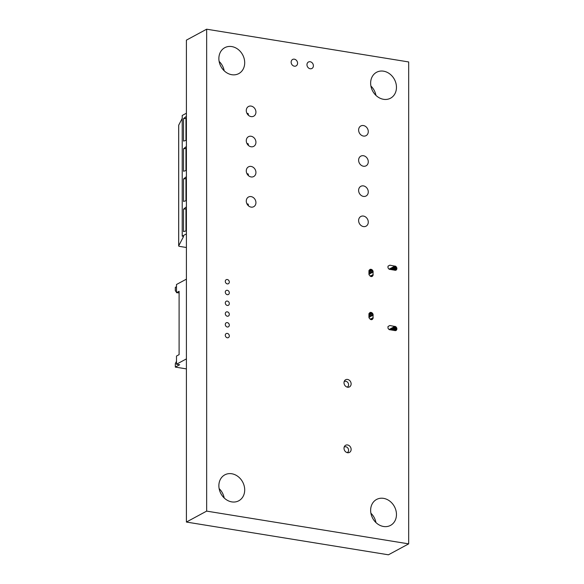 <?xml version="1.0" encoding="UTF-8"?>
<svg xmlns="http://www.w3.org/2000/svg" width="584" height="584" viewBox="0 0 584 584"><rect width="100%" height="100%" fill="white"/><g stroke="black" fill="none" stroke-linecap="round" stroke-linejoin="round"><path stroke-width="0.88" d="M186.405 368.891L175.324 367.095L179.66 364.752L176.492 364.241L186.405 358.89M176.492 364.241L176.492 356.05L179.098 354.641L179.098 291.285L176.492 292.693L176.492 284.503L186.405 279.152M176.492 361.292L175.324 363.642L175.324 367.095M176.492 292.109L175.324 290.803L175.324 287.357L176.492 286.722M176.492 292.693L179.098 292.861M344.312 381.491L344.188 381.556A3.161 2.643 -118.4 0 1 344.312 381.491A3.161 2.643 -118.4 0 1 345.816 381.25A3.161 2.643 -118.4 0 1 348.473 383.849A3.161 2.643 -118.4 0 1 347.312 387.046A3.161 2.643 -118.4 0 1 347.181 387.112L347.312 387.046M344.312 447.001L344.188 447.074A3.161 2.643 -118.4 0 1 344.312 447.001A3.161 2.643 -118.4 0 1 345.816 446.767A3.161 2.643 -118.4 0 1 348.473 449.359A3.161 2.643 -118.4 0 1 347.312 452.564A3.161 2.643 -118.4 0 1 347.181 452.629L347.312 452.564M186.405 247.499L179.624 246.397A1.803 0.533 0 0 1 178.682 245.93A1.803 0.533 0 0 1 178.704 245.849L183.61 236.389L182.215 236.162L186.405 233.907M182.215 236.162L182.215 115.479L186.405 113.223M186.405 170.433A137.167 62.962 99.2 0 1 183.515 171.243L183.515 148.832A137.167 62.962 99.2 0 1 186.405 146.518M186.405 200.604A137.167 62.962 99.2 0 1 183.515 201.414L183.515 179.003A137.167 62.962 99.2 0 1 186.405 176.689M186.405 140.262A137.167 62.962 99.2 0 1 183.515 141.072L183.515 118.662A137.167 62.962 99.2 0 1 186.405 116.347M186.405 230.775A137.167 62.962 99.2 0 1 183.515 231.585L183.515 209.174A137.167 62.962 99.2 0 1 186.405 206.86M186.405 118.267L183.515 118.662M186.405 148.438L185.968 148.365L185.968 170.572M183.515 148.832L185.968 148.365M186.405 178.609L185.968 178.536L185.968 200.743M183.515 179.003L185.968 178.536M178.704 125.326A1.803 0.533 0 0 1 178.682 125.246A1.803 0.533 0 0 1 178.704 125.166L182.215 118.391M248.361 115.223L248.361 114.705A1.803 0.825 -80.8 0 0 247.784 113.391A1.803 0.825 -80.8 0 0 247.718 113.384L247.784 113.391M248.361 145.394L248.361 144.876A1.803 0.825 -80.8 0 0 247.784 143.562A1.803 0.825 -80.8 0 0 247.718 143.554L247.784 143.562M248.361 175.565L248.361 175.047A1.803 0.825 -80.8 0 0 247.784 173.733A1.803 0.825 -80.8 0 0 247.718 173.725L247.784 173.733M248.361 205.736L248.361 205.218A1.803 0.825 -80.8 0 0 247.784 203.904A1.803 0.825 -80.8 0 0 247.718 203.896L247.784 203.904M186.405 208.78L183.515 209.174M408.676 543.865L388.426 554.8L186.405 522.052L206.656 511.117L408.676 543.865L408.676 61.948L206.656 29.2L186.405 40.135L186.405 522.052M206.656 29.2L206.656 511.117M383.549 526.491A14.724 12.337 -118.4 0 1 371.161 514.387A14.724 12.337 -118.4 0 1 376.556 499.466A14.724 12.337 -118.4 0 1 394.404 506.562A14.724 12.337 -118.4 0 1 390.543 525.381A14.724 12.337 -118.4 0 1 383.549 526.491M395.726 330.624L396.945 328.836L395.726 326.646L389.82 325.522L387.995 326.558L387.995 328.208L389.068 329.544L395.726 330.624M369.015 317.886L371.03 319.674L371.862 319.63L373.037 318.536L373.037 314.134L371.862 312.666L370.198 312.396L369.015 313.484L369.015 317.886M347.568 452.717A4.059 3.402 -118.4 0 1 344.151 449.373A4.059 3.402 -118.4 0 1 345.64 445.264A4.059 3.402 -118.4 0 1 350.561 447.22A4.059 3.402 -118.4 0 1 349.495 452.41A4.059 3.402 -118.4 0 1 347.568 452.717M347.568 387.199A4.059 3.402 -118.4 0 1 344.151 383.863A4.059 3.402 -118.4 0 1 345.64 379.746A4.059 3.402 -118.4 0 1 350.561 381.702A4.059 3.402 -118.4 0 1 349.495 386.893A4.059 3.402 -118.4 0 1 347.568 387.199M395.726 270.282L396.945 268.494L395.726 266.304L389.82 265.18L387.995 266.216L387.995 267.866L389.068 269.202L395.726 270.282M369.015 274.787L371.03 276.575L371.862 276.531L373.037 275.436L373.037 271.034L371.862 269.56L370.198 269.29L369.015 270.385L369.015 274.787M363.445 226.577A5.504 4.606 -118.4 0 1 358.817 222.059A5.504 4.606 -118.4 0 1 360.832 216.482A5.504 4.606 -118.4 0 1 367.504 219.139A5.504 4.606 -118.4 0 1 366.058 226.169A5.504 4.606 -118.4 0 1 363.445 226.577M363.445 196.406A5.504 4.606 -118.4 0 1 358.817 191.888A5.504 4.606 -118.4 0 1 360.832 186.311A5.504 4.606 -118.4 0 1 367.504 188.968A5.504 4.606 -118.4 0 1 366.058 195.998A5.504 4.606 -118.4 0 1 363.445 196.406M383.549 99.309A14.724 12.337 -118.4 0 1 371.161 87.206A14.724 12.337 -118.4 0 1 376.556 72.285A14.724 12.337 -118.4 0 1 394.404 79.38A14.724 12.337 -118.4 0 1 390.543 98.2A14.724 12.337 -118.4 0 1 383.549 99.309M363.445 166.236A5.504 4.606 -118.4 0 1 358.817 161.717A5.504 4.606 -118.4 0 1 360.832 156.14A5.504 4.606 -118.4 0 1 367.504 158.797A5.504 4.606 -118.4 0 1 366.058 165.827A5.504 4.606 -118.4 0 1 363.445 166.236M363.445 136.065A5.504 4.606 -118.4 0 1 358.817 131.546A5.504 4.606 -118.4 0 1 360.832 125.969A5.504 4.606 -118.4 0 1 367.504 128.626A5.504 4.606 -118.4 0 1 366.058 135.656A5.504 4.606 -118.4 0 1 363.445 136.065M310.177 68.751A3.665 3.073 -118.4 0 1 307.096 65.736A3.665 3.073 -118.4 0 1 308.44 62.021A3.665 3.073 -118.4 0 1 312.885 63.787A3.665 3.073 -118.4 0 1 311.922 68.474A3.665 3.073 -118.4 0 1 310.177 68.751M231.782 501.89A14.724 12.337 -118.4 0 1 219.394 489.786A14.724 12.337 -118.4 0 1 224.789 474.865A14.724 12.337 -118.4 0 1 242.637 481.961A14.724 12.337 -118.4 0 1 238.783 500.78A14.724 12.337 -118.4 0 1 231.782 501.89M227.307 337.778A2.292 1.92 -118.4 0 1 225.38 335.895A2.292 1.92 -118.4 0 1 226.22 333.573A2.292 1.92 -118.4 0 1 228.994 334.676A2.292 1.92 -118.4 0 1 228.395 337.603A2.292 1.92 -118.4 0 1 227.307 337.778M227.307 327.003A2.292 1.92 -118.4 0 1 225.38 325.12A2.292 1.92 -118.4 0 1 226.22 322.791A2.292 1.92 -118.4 0 1 228.994 323.901A2.292 1.92 -118.4 0 1 228.395 326.828A2.292 1.92 -118.4 0 1 227.307 327.003M227.307 316.229A2.292 1.92 -118.4 0 1 225.38 314.345A2.292 1.92 -118.4 0 1 226.22 312.017A2.292 1.92 -118.4 0 1 228.994 313.126A2.292 1.92 -118.4 0 1 228.395 316.053A2.292 1.92 -118.4 0 1 227.307 316.229M227.307 305.454A2.292 1.92 -118.4 0 1 225.38 303.563A2.292 1.92 -118.4 0 1 226.22 301.242A2.292 1.92 -118.4 0 1 228.994 302.351A2.292 1.92 -118.4 0 1 228.395 305.279A2.292 1.92 -118.4 0 1 227.307 305.454M227.307 294.672A2.292 1.92 -118.4 0 1 225.38 292.788A2.292 1.92 -118.4 0 1 226.22 290.467A2.292 1.92 -118.4 0 1 228.994 291.577A2.292 1.92 -118.4 0 1 228.395 294.504A2.292 1.92 -118.4 0 1 227.307 294.672M227.307 283.897A2.292 1.92 -118.4 0 1 225.38 282.014A2.292 1.92 -118.4 0 1 226.22 279.692A2.292 1.92 -118.4 0 1 228.994 280.802A2.292 1.92 -118.4 0 1 228.395 283.729A2.292 1.92 -118.4 0 1 227.307 283.897M294.351 66.189A3.665 3.073 -118.4 0 1 291.27 63.174A3.665 3.073 -118.4 0 1 292.613 59.459A3.665 3.073 -118.4 0 1 297.059 61.225A3.665 3.073 -118.4 0 1 296.095 65.912A3.665 3.073 -118.4 0 1 294.351 66.189M251.105 207.116A5.504 4.606 -118.4 0 1 246.477 202.597A5.504 4.606 -118.4 0 1 248.492 197.02A5.504 4.606 -118.4 0 1 255.164 199.67A5.504 4.606 -118.4 0 1 253.719 206.699A5.504 4.606 -118.4 0 1 251.105 207.116M251.105 176.945A5.504 4.606 -118.4 0 1 246.477 172.426A5.504 4.606 -118.4 0 1 248.492 166.849A5.504 4.606 -118.4 0 1 255.164 169.499A5.504 4.606 -118.4 0 1 253.719 176.529A5.504 4.606 -118.4 0 1 251.105 176.945M251.105 146.774A5.504 4.606 -118.4 0 1 246.477 142.255A5.504 4.606 -118.4 0 1 248.492 136.678A5.504 4.606 -118.4 0 1 255.164 139.328A5.504 4.606 -118.4 0 1 253.719 146.358A5.504 4.606 -118.4 0 1 251.105 146.774M251.105 116.603A5.504 4.606 -118.4 0 1 246.477 112.084A5.504 4.606 -118.4 0 1 248.492 106.507A5.504 4.606 -118.4 0 1 255.164 109.157A5.504 4.606 -118.4 0 1 253.719 116.187A5.504 4.606 -118.4 0 1 251.105 116.603M231.782 74.708A14.724 12.337 -118.4 0 1 219.394 62.605A14.724 12.337 -118.4 0 1 224.789 47.684A14.724 12.337 -118.4 0 1 242.637 54.779A14.724 12.337 -118.4 0 1 238.783 73.599A14.724 12.337 -118.4 0 1 231.782 74.708M370.898 513.219A14.724 12.337 -118.4 0 1 375.95 522.563M370.898 86.038A14.724 12.337 -118.4 0 1 375.95 95.382M219.139 488.618A14.724 12.337 -118.4 0 1 224.183 497.962M219.139 61.437A14.724 12.337 -118.4 0 1 224.183 70.781M396.368 330.259L395.689 330.624M396.791 329.632L394.901 330.654M396.945 328.836L393.871 330.493M396.791 327.982L392.55 330.274M396.368 327.215L391.127 330.048M395.726 326.646L389.82 329.829M394.966 326.354L389.061 329.544M389.82 325.522L388.046 326.485M372.563 319.229L371.826 319.63M373.037 318.536L370.971 319.652M373.205 317.659L370.139 319.309M373.205 315.068L368.927 317.382M373.037 314.134L368.847 316.397M372.563 313.294L368.847 315.294M371.862 312.666L368.869 314.28M371.03 312.345L369.073 313.404M396.368 269.918L395.689 270.282M396.791 269.29L394.901 270.312M396.945 268.494L393.871 270.151M396.791 267.64L392.55 269.932M396.368 266.873L391.127 269.706M395.726 266.304L389.82 269.487M394.966 266.012L389.061 269.202M389.82 265.18L388.046 266.143M372.563 276.13L371.826 276.531M373.037 275.436L370.971 276.553M373.205 274.553L370.139 276.21M373.205 271.969L368.927 274.276M373.037 271.034L368.847 273.297M372.563 270.188L368.847 272.195M371.862 269.56L368.869 271.18M371.03 269.246L369.073 270.304M185.968 140.401L185.968 118.194M178.704 245.849L178.704 125.166M248.361 114.705L247.777 114.61M248.361 144.876L247.777 144.781M248.361 175.047L247.777 174.952M248.361 205.218L247.777 205.123M185.968 230.914L185.968 208.707M178.682 245.93L178.682 125.246"/></g></svg>
